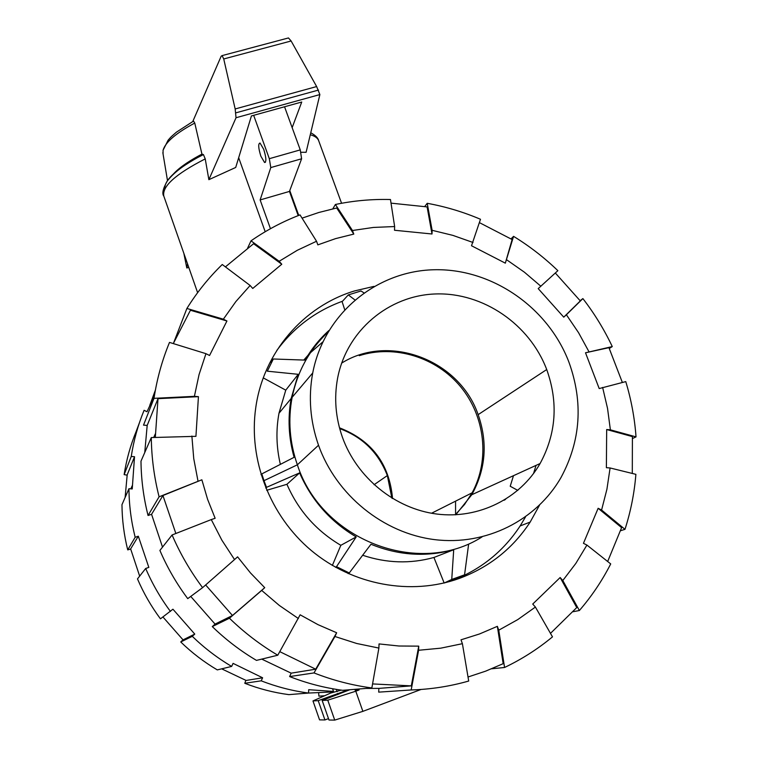 <?xml version="1.0" encoding="UTF-8"?>
<svg xmlns="http://www.w3.org/2000/svg" width="758" height="758" viewBox="0 0 758 758"><rect width="100%" height="100%" fill="white"/><g stroke="black" fill="none" stroke-linecap="round" stroke-linejoin="round"><path stroke-width="1.14" d="M260.866 156.195C258.326 147.981 258.042 143.594 260.022 143.025L263.708 149.307C266.257 157.569 266.541 161.966 264.561 162.496L260.866 156.195M298.207 215.613L289.461 191.423L301.608 158.773L300.253 149.894L284.553 106.774M253.665 115.32L269.317 158.687L270.786 167.575L260.136 199.932L270.454 228.708M289.461 191.423L260.136 199.932M270.786 167.575L301.608 158.773M265.196 231.73L238.675 157.702M192.778 121.488L221.175 56.215L222.094 55.609L223.733 58.963L235.169 108.963L236.032 117.736L208.867 179.674L235.7 167.461L251.429 115.946L301.731 102.017L292.152 127.647M301.002 152.273L306.099 152.301L319.867 94.57L316.645 86.554L291.129 40.989L288.457 37.947L287.775 38.127M236.032 117.736L319.867 94.57M183.663 165.149L183.815 165.974M187.52 263.812L186.809 267.981L183.824 253.248M186.875 267.953L188.77 267.394L186.866 267.962M208.867 179.674L205.228 158.886L203.428 154.575L201.941 154.12L194.768 123.052L193.527 121.081L192.864 121.451M223.733 58.963L291.129 40.989M235.169 108.963L316.645 86.554M289.774 190.59L298.747 215.395M163.065 154.035L163.065 150.236C165.405 142.201 175.97 133.143 194.768 123.052M172.246 175.316C177.419 169.148 186.316 162.619 198.928 155.722L201.941 154.12M391.858 498.12L387.357 475.56C378.46 452.659 362.58 437.006 339.698 428.602M341.631 363.129C389.195 333.094 459.5 360.097 478.146 414.645C487.906 442.615 485.783 469.316 471.77 494.737L455.757 514.786M546.717 369.544C558.438 402.375 556.239 433.699 540.103 463.526C519.969 498.612 478.686 519.287 436.892 514.057C395.126 508.808 356.933 477.796 342.436 437.309C335.567 417.743 333.956 398.083 337.585 378.318C346.596 330.583 388.731 295.298 435.907 293.943C483.092 292.408 529.596 324.234 546.717 369.544L478.146 414.645M318.521 445.24C310.164 421.23 308.231 397.135 312.732 372.945C323.941 314.276 375.807 271.279 433.491 269.763C491.203 268.029 547.901 306.857 568.936 362.172C583.395 402.309 580.78 440.711 561.091 477.369C536.569 520.376 486.001 545.968 434.618 539.62C383.273 533.262 336.23 495.059 318.521 445.24L297.363 464.815C289.622 442.426 287.879 419.923 292.133 397.306C297.411 371.486 309.33 349.789 327.892 332.203M362.656 555.254C386.58 563.241 410.334 563.98 433.927 557.471L444.15 582.968M266.693 490.303L286.922 484.296C298.33 510.475 316.294 530.818 340.835 545.315L332.364 565.44M263.282 377.891L285.757 390.162L278.972 413.281C275.874 430.203 276.338 447.229 280.365 464.36M322.794 341.934L310.429 352.735M308.07 355.199L303.787 360.059M363.868 292.815L361.007 290.977L348.301 294.909L342.104 301.675L344.672 309.577M517.809 490.398L510.219 486.248L513.498 475.673M504.07 500.261L505.586 499.342M445.363 582.675L464.559 574.829L468.596 544.443M536.048 465.374L533.528 473.579M482.031 536.929C418.918 577.378 321.61 540.217 297.363 464.815L263.992 480.676L266.503 487.347L299.609 472.888C311.585 500.327 330.45 521.665 356.203 536.91L336.514 566.671L349.258 572.972L370.975 544.253C398.462 555.453 426.034 557.282 453.71 549.74L451.749 579.453L444.179 583.044M433.927 557.471L453.71 549.74M348.14 573.607L349.258 572.972M335.538 567.268L336.514 566.671M340.835 545.315L356.203 536.91M286.922 484.296L299.609 472.888M265.736 487.991L266.503 487.347M260.998 474.631L261.794 473.911L263.992 480.676M285.757 390.162L298.226 374.31L291.157 398.5C287.623 418.056 288.599 437.66 294.104 457.311L261.794 473.911M269.668 363.101L273.325 358.989L267.328 371.193L298.226 374.31M328.868 330.554C319.431 339.082 311.519 348.926 305.114 360.107L273.325 358.989M348.301 294.909L354.82 299.865M451.749 579.453L464.559 574.829M455.577 514.483L455.558 501.161M139.406 422.812L136.137 431.548C130.452 445.334 126.453 459.699 124.141 474.622L131.248 456.468L134.526 456.714L127.192 474.84L125.117 497.485M130.689 549.057L127.723 549.882L135.17 537.28L138.316 536.219L130.641 548.896L139.662 576.127M162.942 616.984L183.048 639.875L194.768 634.095L192.286 636.332L180.736 641.96L183 639.837M221.677 668.84L246.104 680.457L262.619 677.785L261.207 680.826C276.575 686.824 292.361 690.898 308.544 693.049L308.705 689.695L333.511 691.429M308.411 693.058L333.672 691.893M154.395 395.865L147.005 411.746L144.086 410.296C137.994 425.067 133.711 440.455 131.248 456.468M134.526 456.714L132.233 488.948L128.945 488.72C129.087 505.065 131.162 521.248 135.17 537.28M138.316 536.219L148.833 567.401L145.688 568.472L137.482 578.894C143.546 593.088 151.212 606.4 160.45 618.822L172.938 609.205L194.768 634.095M180.736 641.96C191.84 652.742 204.025 662.056 217.3 669.901L231.645 666.424L233.076 663.383L262.619 677.785M149.762 405.378L155.381 390.133M127.145 475.162L124.141 474.622M128.945 488.72L121.972 504.676C122.095 519.903 124.009 534.968 127.723 549.882M145.688 568.472C152.235 583.736 160.488 598.062 170.446 611.431M192.286 636.332C204.243 647.948 217.366 657.972 231.645 666.424M261.207 680.826L244.777 683.28C259.075 688.851 273.761 692.632 288.836 694.631L308.544 693.049M244.777 683.28L245.876 680.362M324.595 695.759L318.9 696.138L318.673 693.039M372.566 683.924L411.31 685.876L418.738 646.138L418.606 650.269L411.177 689.97C430.876 689.335 450.044 686.36 468.7 681.035L462.399 643.684L460.997 639.818L479.558 633.953L497.352 626.335L503.17 663.676L485.575 671.181L468.018 676.998M302.063 218.143L318.796 212.496L336.694 207.995L353.787 234.089L335.567 238.628L317.848 244.872L316.541 241.262L300.035 214.902C282.696 221.554 266.361 230.195 251.012 240.836L279.171 261.283L281.777 264.229L253.579 243.725L225.401 266.882M539.506 505.216L530.174 522.072C512.891 548.451 489.28 567.23 459.329 578.43C410.978 595.854 352.802 585.223 311.263 550.488C269.801 515.667 248.283 459.481 255.759 407.681C263.396 352.442 303.56 306.232 354.611 290.92L373.988 286.372M342.521 301.22C315.764 310.951 293.829 327.409 276.717 350.594M449.892 581.471L450.603 581.215C479.975 570.234 503.16 551.815 520.149 525.938L525.521 516.918M391.024 203.144L427.105 206.906L432.003 233.995L394.501 230.252L394.643 226.547L390.465 199.515C371.903 199.041 353.56 200.69 335.406 204.48L352.47 230.508L373.438 227.438L394.643 226.547M173.809 342.389L186.894 308.468L223.354 319.184L235.871 301.561L250.131 285.491L252.755 288.457L281.777 264.229M479.407 222.625L512.124 239.537L505.33 263.159L471.514 245.753L480.487 219.27C463.28 211.956 445.533 206.631 427.228 203.305L432.117 230.309L432.003 233.995M173.307 343.592L190.429 310.249L226.936 320.994L209.559 355.493L205.949 353.673L169.498 342.408C162.127 360.258 156.963 378.896 154.007 398.338L194.399 396.339L199.051 374.613L205.949 353.673M555.32 273.013L580.306 300.917L563.753 317.157L538.208 288.618L557.869 270.672C544.32 257.606 529.558 246.17 513.573 236.354L505.33 263.159M155.314 437.404L158.005 398.661L198.435 396.671L195.934 436.333L151.297 437.565L140.988 461.158C141.178 479.426 143.527 497.542 148.047 515.487L159.085 496.812L201.865 479.795L162.932 495.533L175.856 533.499M602.619 387.414L607.546 408.448L610.38 429.833L636.028 436.883C634.654 418.094 631.234 399.665 625.767 381.606L599.199 388.57L585.508 352.783L608.939 347.676L622.356 382.458M211.274 519.59L172.085 534.977L159.9 550.441C167.262 567.562 176.548 583.622 187.738 598.64L202.585 587.649L234.535 559.575L221.857 540.16L211.274 519.59L215.139 518.283L207.588 499.304L201.865 479.795M610.095 467.97L606.921 489.232L601.587 510.03L624.98 529.34C630.741 511.442 634.37 493.107 635.886 474.337L610.095 467.97L606.381 467.686L606.675 429.54L632.409 436.599L632.295 473.456M234.535 559.575L237.586 556.846L250.443 572.896L264.731 587.677L232.479 615.496L205.645 584.958M550.479 633.375L576.753 607.575L560.153 577.53L562.806 580.524L579.377 610.522C591.723 596.224 602.165 580.685 610.711 563.914L586.919 545.068L583.452 543.325L598.138 508.286L621.607 527.634L607.67 561.498M298.396 618.547L279.342 605.462L261.69 590.425L229.447 618.234L212.287 626.591C225.723 639.629 240.447 650.895 256.469 660.389L277.779 655.215L300.14 614.804L318.009 624.658L336.647 632.75L315.707 669.191L279.787 651.653M560.153 577.53L532.732 604.05L535.404 607.063L517.761 619.599L498.764 630.182L504.563 667.485L491.648 668.783M418.738 646.138L398.897 646.005L379.038 643.921L378.886 648.071L356.677 643.476L334.941 636.502L314.001 672.924L289.622 676.572L291.195 673.161L261.737 659.109M144.75 452.554L147.185 425.418L158.005 398.661M162.515 547.115L151.572 514.312L162.932 495.533M232.479 615.496L215.064 624.09L190.732 596.423M315.707 669.191L291.195 673.161M411.31 685.876L378.858 688.387L366.114 688.425M332.8 208.838L335.406 204.48M352.47 230.508L353.787 234.089M424.755 206.489L427.228 203.305M432.117 230.309L452.848 235.368L473.02 242.484M511.034 238.874L513.573 236.354M506.818 259.89L524.46 272.236L540.861 286.249M585.508 352.783L612.275 346.577L609.309 348.453M580.116 300.67L582.883 298.595C594.405 313.518 604.202 329.512 612.275 346.577M582.883 298.595L566.387 314.769L578.543 332.667L588.919 351.646M566.387 314.769L563.753 317.157M636.028 436.883L632.542 438.494M606.675 429.54L610.38 429.833M624.98 529.34L620.584 530.714M598.138 508.286L601.587 510.03M579.377 610.522L573.076 611.725M586.919 545.068L575.824 563.431L562.806 580.524M504.563 667.485C521.892 659.195 537.867 648.99 552.487 636.862L535.404 607.063M497.352 626.335L498.764 630.182M289.622 676.572C306.848 683.309 324.519 687.894 342.635 690.311L371.856 687.961L378.886 648.071M371.856 687.961C352.1 685.317 332.819 680.305 314.001 672.924M336.647 632.75L334.941 636.502M277.779 655.215C260.259 644.831 244.152 632.504 229.447 618.234M212.287 626.591L215.064 624.09M264.731 587.677L261.69 590.425M202.585 587.649C190.324 571.238 180.158 553.681 172.085 534.977M151.572 514.312L148.047 515.487M159.085 496.812C154.13 477.218 151.534 457.462 151.297 437.565M197.999 481.074L193.745 458.637L191.878 436.03M147.185 425.418L143.518 425.134L154.007 398.338M194.399 396.339L198.435 396.671M223.354 319.184L226.936 320.994M250.131 285.491L222.255 264.514C208.763 277.627 196.976 292.275 186.894 308.468M247.695 247.951L251.012 240.836M279.171 261.283L297.335 250.263L316.541 241.262M462.399 643.684L440.758 648.166L418.606 650.269M411.177 689.97L378.716 692.139L378.858 688.387M394.349 691.097L378.716 692.139M392.549 498.546C389.423 463.934 371.742 440.351 339.489 427.825M359.264 355.673C394.795 344.34 436.276 357.245 460.674 386.807C485.092 416.35 490.047 459.803 472.12 492.823L464.54 504.487L455.236 514.815M358.771 689.013L359.112 689.97L355.786 691.211L327.769 700.174L322.159 700.458L349.855 689.733M421.041 689.467L362.874 711.355L355.786 691.211M354.877 689.325L355.208 690.273L359.112 689.97M341.261 690.121L330.602 693.087L312.969 700.932L318.218 700.657L348.396 689.846M336.287 689.373L337.092 691.675M332.572 688.738L333.691 691.94M362.874 711.355L334.723 720.1L327.769 700.174M334.723 720.1L328.981 720.015L322.159 700.458M328.498 718.612L324.936 719.948L318.218 700.657M324.936 719.948L319.554 719.873L312.969 700.932M269.317 158.687L300.253 149.894M235.965 112.819L318.512 90.06M310.287 134.753C314.873 136.014 317.668 137.994 318.673 140.704C318.047 137.899 315.413 135.265 310.752 132.783M197.62 292.664L163.823 196.151C161.842 186.496 175.648 174.075 205.228 158.886M164.865 188.903C164.116 180.669 174.937 170.285 197.326 157.74L203.428 154.575M374.064 484.732L387.357 475.56M337.793 694.641L337.395 693.523M264.561 162.496L265.442 162.25M222.094 55.609L288.457 37.947M193.527 121.081L176.434 132.157C169.356 138.221 170.361 137.738 168.087 140.239L163.065 150.236M198.928 155.722L197.326 157.74C183.114 165.49 173.07 173.307 167.196 181.171C162.961 188.638 161.842 193.631 163.823 196.151M162.837 152.661L167.49 180.565M341.574 203.277L318.673 140.704M471.77 494.737L540.103 463.526M312.732 372.945L292.133 397.306M278.972 413.281L291.157 398.5M130.821 488.853L132.233 485.698M530.174 522.072L520.149 525.938M155.305 433.898L153.713 437.47M472.12 492.823L431.539 513.242"/></g></svg>
